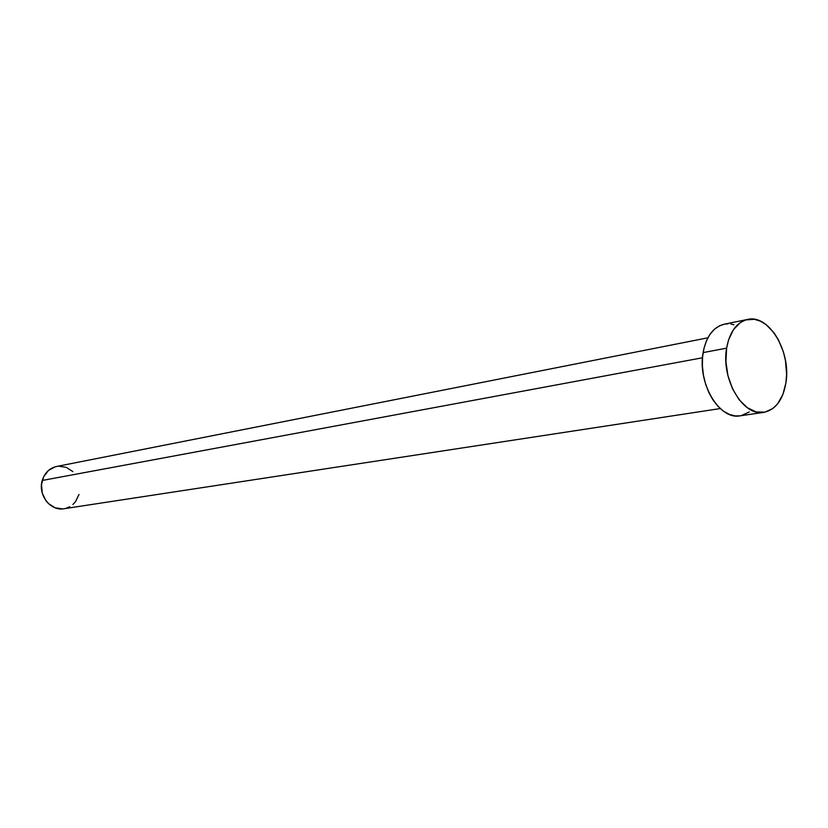<?xml version="1.0" encoding="UTF-8"?>
<svg xmlns="http://www.w3.org/2000/svg" width="828" height="828" viewBox="0 0 828 828"><rect width="100%" height="100%" fill="white"/><g stroke="black" fill="none" stroke-linecap="round" stroke-linejoin="round"><path stroke-width="1.24" d="M707.878 337.814L56.542 466.485C49.442 468.172 44.681 472.829 42.249 480.457L702.506 357.768L42.249 480.457C37.684 494.813 50.529 511.404 63.942 508.734L720.267 408.566M726.622 348.164C729.665 331.831 736.651 322.268 747.58 319.442C768.87 313.957 791.32 351.714 785.938 382.743C782.967 399.914 775.608 409.788 763.84 412.354C743.14 416.857 720.857 379.11 726.622 348.164L703.117 352.604L726.622 348.164L728.547 339.946L733.453 329.658L740.325 322.568L745.697 319.929L754.411 319.308L760.332 321.109L766.076 324.597L773.911 332.67L778.33 339.625L783.36 351.776L785.472 360.594L786.6 374.07L785.938 382.743L782.884 394.511L777.575 403.909L772.979 408.432L764.927 412.168L756.088 411.92L747.208 407.645L739.093 399.686L732.459 388.694L727.936 375.643L725.928 361.712L726.622 348.164M740.191 415.822L735.388 415.925L729.416 414.435L723.548 411.216L718.021 406.362L713.053 400.059L708.861 392.555L705.601 384.14L703.417 375.156L702.392 365.966L702.579 356.94L703.945 348.443L706.45 340.805L709.979 334.336L714.388 329.275L719.491 325.808L724.158 324.224C713.208 327.039 706.201 336.499 703.117 352.604C697.3 383.126 719.449 420.303 740.149 415.822L763.84 412.354M749.299 411.93L741.246 415.635M725.09 324.058L727.998 323.841M730.948 324.069L733.918 324.742M79.002 494.482L75.524 501.654L72.885 504.511M69.78 506.715L66.323 508.195M62.638 508.889L55.155 507.802L48.49 503.6L45.799 500.516L42.228 492.96L41.493 484.566L43.718 476.638L48.531 470.407L55.186 466.806M58.881 466.185L66.323 467.385L72.874 471.629M747.58 319.442L724.127 324.224"/></g></svg>
